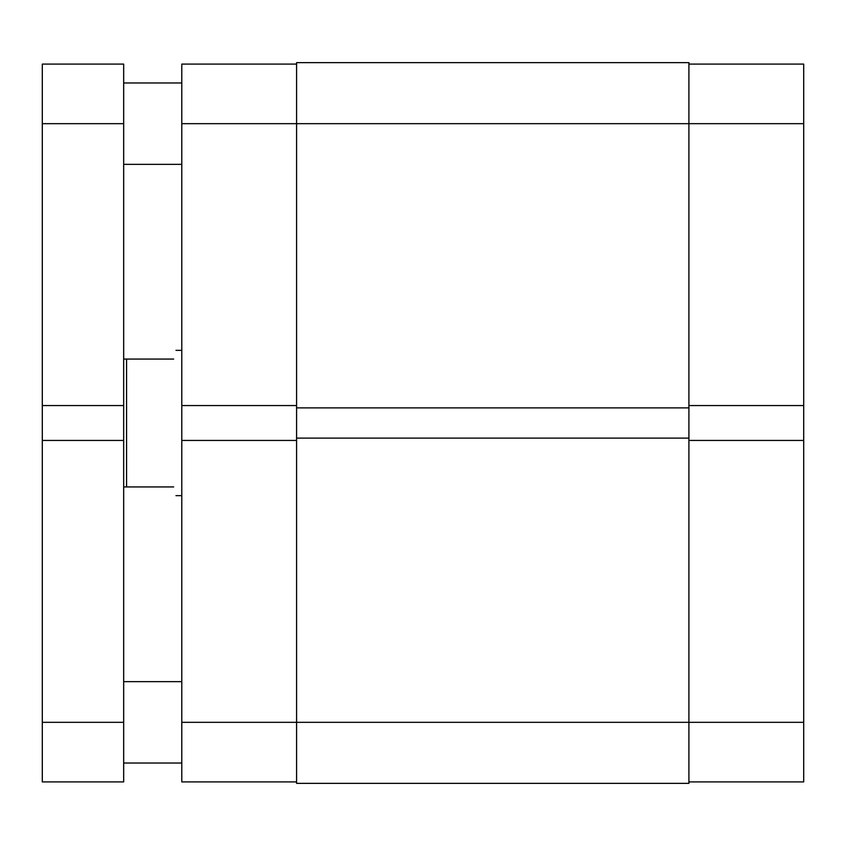 <?xml version="1.0" encoding="UTF-8"?>
<svg xmlns="http://www.w3.org/2000/svg" width="846" height="846" viewBox="0 0 846 846"><rect width="100%" height="100%" fill="white"/><g stroke="black" fill="none" stroke-linecap="round" stroke-linejoin="round"><path stroke-width="1.27" d="M688.908 440.438L803.7 440.438L803.7 722.325L296.586 722.325L296.586 783.354L688.908 783.354L688.908 407.888L296.586 407.888L296.586 62.646L688.908 62.646L688.908 123.675L181.795 123.675L181.795 405.562L296.586 405.562M688.908 407.888L688.908 123.675L803.7 123.675L803.7 405.562L688.908 405.562M688.908 438.112L296.586 438.112L296.586 407.888M296.586 781.905L181.795 781.905L181.795 722.325L296.586 722.325L296.586 438.112M803.7 722.325L803.7 781.905L688.908 781.905M688.908 64.095L803.7 64.095L803.7 123.675M803.7 440.438L803.7 405.562M181.795 405.562L181.795 722.325M181.795 123.675L181.795 64.095L296.586 64.095M296.586 440.438L181.795 440.438M173.652 359.064C176.729 347.547 176.729 347.547 173.652 359.064L126.572 359.064L126.572 486.936L123.675 486.936M173.652 486.936C176.729 498.453 176.729 498.453 173.652 486.936L126.572 486.936M123.675 359.064L126.572 359.064M181.795 681.643L123.675 681.643M181.795 763.018L123.675 763.018M181.795 82.982L123.675 82.982M181.795 164.357L123.675 164.357M123.675 722.325L123.675 781.905L42.3 781.905L42.3 722.325L123.675 722.325L123.675 123.675L42.3 123.675L42.3 64.095L123.675 64.095L123.675 123.675M123.675 405.562L42.3 405.562L42.3 123.675M123.675 440.438L42.3 440.438L42.3 722.325M42.3 405.562L42.3 440.438M181.795 350.35L175.979 350.35M181.795 495.65L175.979 495.65"/></g></svg>

